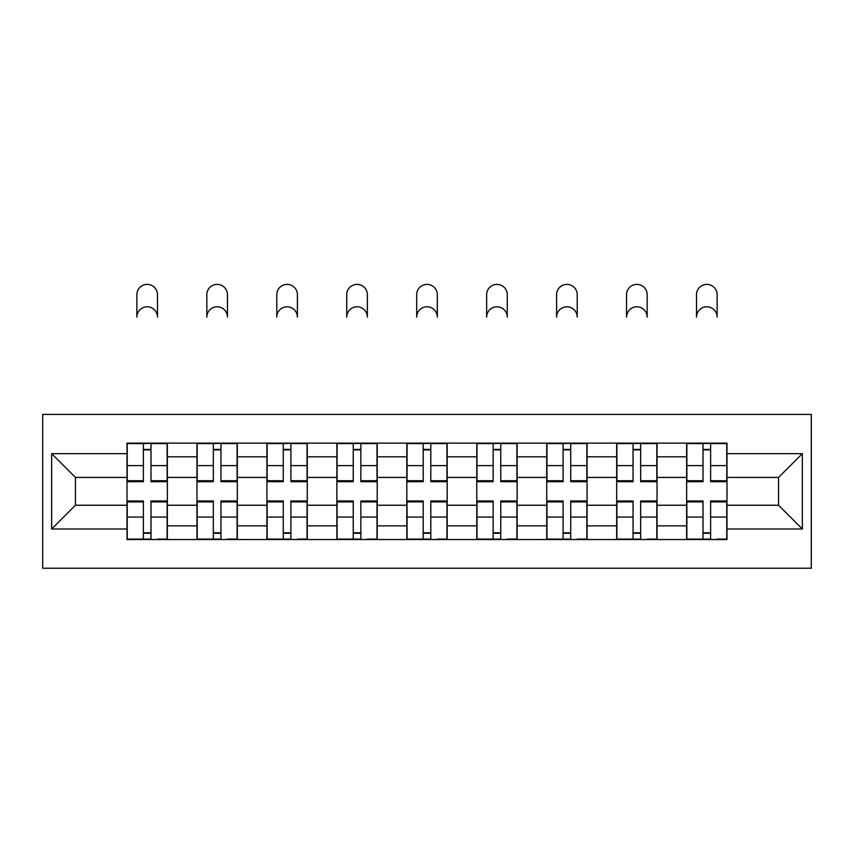 <?xml version="1.0" encoding="UTF-8"?>
<svg xmlns="http://www.w3.org/2000/svg" width="854" height="854" viewBox="0 0 854 854"><rect width="100%" height="100%" fill="white"/><g stroke="black" fill="none" stroke-linecap="round" stroke-linejoin="round"><path stroke-width="1.28" d="M42.7 568.23L811.3 568.23L811.3 414.425L42.7 414.425L42.7 568.23M196.954 539.536L196.954 456.805L167.363 456.805L167.363 539.536M167.363 456.805L167.363 443.13M196.954 456.805L196.954 443.13M237.316 443.13L237.316 539.536M266.918 539.536L266.918 443.13M307.269 443.13L307.269 539.536M336.871 539.536L336.871 443.13M377.222 443.13L377.222 539.536M406.824 539.536L406.824 443.13M447.176 443.13L447.176 539.536M476.778 539.536L476.778 443.13M517.129 443.13L517.129 539.536M546.731 539.536L546.731 443.13M587.082 443.13L587.082 539.536M616.684 539.536L616.684 443.13M657.046 443.13L657.046 539.536M686.637 539.536L686.637 443.13M686.637 505.237L657.046 505.237M616.684 505.237L587.082 505.237M546.731 505.237L517.129 505.237M476.778 505.237L447.176 505.237M406.824 505.237L377.222 505.237M336.871 505.237L307.269 505.237M266.918 505.237L237.316 505.237M196.954 505.237L167.363 505.237M686.637 477.429L657.046 477.429M616.684 477.429L587.082 477.429M546.731 477.429L517.129 477.429M476.778 477.429L447.176 477.429M406.824 477.429L377.222 477.429M336.871 477.429L307.269 477.429M266.918 477.429L237.316 477.429M196.954 477.429L167.363 477.429M75.44 505.237L127 505.237L127 477.429L75.44 477.429L75.44 505.237L51.667 529L51.667 453.666L127 453.666L127 477.429M727 477.429L727 505.237L778.56 505.237L778.56 477.429L727 477.429L727 443.13L127 443.13L127 453.666M727 453.666L802.333 453.666L802.333 529L727 529L727 505.237M127 505.237L127 539.536L727 539.536L727 529M127 529L51.667 529M150.998 532.811L143.376 532.811M143.376 449.855L150.998 449.855M220.951 532.811L213.329 532.811M213.329 449.855L220.951 449.855M290.904 532.811L283.282 532.811M283.282 449.855L290.904 449.855M360.858 532.811L353.236 532.811M353.236 449.855L360.858 449.855M430.811 532.811L423.189 532.811M423.189 449.855L430.811 449.855M500.764 532.811L493.142 532.811M493.142 449.855L500.764 449.855M570.718 532.811L563.096 532.811M563.096 449.855L570.718 449.855M640.671 532.811L633.049 532.811M633.049 449.855L640.671 449.855M710.624 532.811L703.002 532.811M703.002 449.855L710.624 449.855M51.667 453.666L75.44 477.429M778.56 505.237L802.333 529M778.56 477.429L802.333 453.666M157.499 317.122A10.312 10.312 0 0 0 147.187 306.799A10.312 10.312 0 0 0 136.864 317.122L136.864 294.694A10.312 10.312 0 0 1 147.187 284.382A10.312 10.312 0 0 1 157.499 294.694L157.499 317.122M150.998 480.738L167.138 480.738L167.138 481.688L150.998 481.688L150.998 443.578L167.138 443.578L158.171 443.578M167.138 480.738L167.138 443.578M143.376 449.407L150.998 449.407M136.192 443.578L127.225 443.578L127.225 481.688L143.376 481.688L143.376 443.578L157.499 443.13M127.225 443.578L143.376 443.578L136.864 443.13M143.376 501.917L127.225 501.917L127.225 500.967L143.376 500.967L143.376 539.087L127.225 539.087L136.192 539.087M127.225 501.917L127.225 539.087M150.998 533.259L143.376 533.259M158.171 539.087L167.138 539.087L167.138 500.967L150.998 500.967L150.998 539.087L136.864 539.087M167.138 539.087L157.499 539.087M227.452 317.122A10.312 10.312 0 0 0 217.14 306.799A10.312 10.312 0 0 0 206.828 317.122L206.828 294.694A10.312 10.312 0 0 1 217.14 284.382A10.312 10.312 0 0 1 227.452 294.694L227.452 317.122M220.951 480.738L237.092 480.738L237.092 481.688L220.951 481.688L220.951 443.578L237.092 443.578L228.125 443.578M237.092 480.738L237.092 443.578M213.329 449.407L220.951 449.407M206.156 443.578L197.178 443.578L197.178 481.688L213.329 481.688L213.329 443.578L227.452 443.13M197.178 443.578L213.329 443.578L206.828 443.13M297.406 317.122A10.312 10.312 0 0 0 287.093 306.799A10.312 10.312 0 0 0 276.781 317.122L276.781 294.694A10.312 10.312 0 0 1 287.093 284.382A10.312 10.312 0 0 1 297.406 294.694L297.406 317.122M290.904 480.738L307.045 480.738L307.045 481.688L290.904 481.688L290.904 443.578L307.045 443.578L298.078 443.578M307.045 480.738L307.045 443.578M283.282 449.407L290.904 449.407M276.109 443.578L267.142 443.578L267.142 481.688L283.282 481.688L283.282 443.578L297.406 443.13M267.142 443.578L283.282 443.578L276.781 443.13M213.329 501.917L197.178 501.917L197.178 500.967L213.329 500.967L213.329 539.087L197.178 539.087L206.156 539.087M197.178 501.917L197.178 539.087M220.951 533.259L213.329 533.259M228.125 539.087L237.092 539.087L237.092 500.967L220.951 500.967L220.951 539.087L206.828 539.087M237.092 539.087L227.452 539.087M283.282 501.917L267.142 501.917L267.142 500.967L283.282 500.967L283.282 539.087L267.142 539.087L276.109 539.087M267.142 501.917L267.142 539.087M290.904 533.259L283.282 533.259M298.078 539.087L307.045 539.087L307.045 500.967L290.904 500.967L290.904 539.087L276.781 539.087M307.045 539.087L297.406 539.087M367.359 317.122A10.312 10.312 0 0 0 357.047 306.799A10.312 10.312 0 0 0 346.735 317.122L346.735 294.694A10.312 10.312 0 0 1 357.047 284.382A10.312 10.312 0 0 1 367.359 294.694L367.359 317.122M360.858 480.738L376.998 480.738L376.998 481.688L360.858 481.688L360.858 443.578L376.998 443.578L368.031 443.578M376.998 480.738L376.998 443.578M353.236 449.407L360.858 449.407M346.062 443.578L337.095 443.578L337.095 481.688L353.236 481.688L353.236 443.578L367.359 443.13M337.095 443.578L353.236 443.578L346.735 443.13M437.312 317.122A10.312 10.312 0 0 0 427 306.799A10.312 10.312 0 0 0 416.688 317.122L416.688 294.694A10.312 10.312 0 0 1 427 284.382A10.312 10.312 0 0 1 437.312 294.694L437.312 317.122M430.811 480.738L446.952 480.738L446.952 481.688L430.811 481.688L430.811 443.578L446.952 443.578L437.985 443.578M446.952 480.738L446.952 443.578M423.189 449.407L430.811 449.407M416.015 443.578L407.048 443.578L407.048 481.688L423.189 481.688L423.189 443.578L437.312 443.13M407.048 443.578L423.189 443.578L416.688 443.13M507.265 317.122A10.312 10.312 0 0 0 496.953 306.799A10.312 10.312 0 0 0 486.641 317.122L486.641 294.694A10.312 10.312 0 0 1 496.953 284.382A10.312 10.312 0 0 1 507.265 294.694L507.265 317.122M500.764 480.738L516.905 480.738L516.905 481.688L500.764 481.688L500.764 443.578L516.905 443.578L507.938 443.578M516.905 480.738L516.905 443.578M493.142 449.407L500.764 449.407M485.969 443.578L477.002 443.578L477.002 481.688L493.142 481.688L493.142 443.578L507.265 443.13M477.002 443.578L493.142 443.578L486.641 443.13M353.236 501.917L337.095 501.917L337.095 500.967L353.236 500.967L353.236 539.087L337.095 539.087L346.062 539.087M337.095 501.917L337.095 539.087M360.858 533.259L353.236 533.259M368.031 539.087L376.998 539.087L376.998 500.967L360.858 500.967L360.858 539.087L346.735 539.087M376.998 539.087L367.359 539.087M423.189 501.917L407.048 501.917L407.048 500.967L423.189 500.967L423.189 539.087L407.048 539.087L416.015 539.087M407.048 501.917L407.048 539.087M430.811 533.259L423.189 533.259M437.985 539.087L446.952 539.087L446.952 500.967L430.811 500.967L430.811 539.087L416.688 539.087M446.952 539.087L437.312 539.087M493.142 501.917L477.002 501.917L477.002 500.967L493.142 500.967L493.142 539.087L477.002 539.087L485.969 539.087M477.002 501.917L477.002 539.087M500.764 533.259L493.142 533.259M507.938 539.087L516.905 539.087L516.905 500.967L500.764 500.967L500.764 539.087L486.641 539.087M516.905 539.087L507.265 539.087M577.219 317.122A10.312 10.312 0 0 0 566.907 306.799A10.312 10.312 0 0 0 556.594 317.122L556.594 294.694A10.312 10.312 0 0 1 566.907 284.382A10.312 10.312 0 0 1 577.219 294.694L577.219 317.122M570.718 480.738L586.858 480.738L586.858 481.688L570.718 481.688L570.718 443.578L586.858 443.578L577.891 443.578M586.858 480.738L586.858 443.578M563.096 449.407L570.718 449.407M555.922 443.578L546.955 443.578L546.955 481.688L563.096 481.688L563.096 443.578L577.219 443.13M546.955 443.578L563.096 443.578L556.594 443.13M563.096 501.917L546.955 501.917L546.955 500.967L563.096 500.967L563.096 539.087L546.955 539.087L555.922 539.087M546.955 501.917L546.955 539.087M570.718 533.259L563.096 533.259M577.891 539.087L586.858 539.087L586.858 500.967L570.718 500.967L570.718 539.087L556.594 539.087M586.858 539.087L577.219 539.087M647.172 317.122A10.312 10.312 0 0 0 636.86 306.799A10.312 10.312 0 0 0 626.548 317.122L626.548 294.694A10.312 10.312 0 0 1 636.86 284.382A10.312 10.312 0 0 1 647.172 294.694L647.172 317.122M640.671 480.738L656.822 480.738L656.822 481.688L640.671 481.688L640.671 443.578L656.822 443.578L647.844 443.578M656.822 480.738L656.822 443.578M633.049 449.407L640.671 449.407M625.875 443.578L616.908 443.578L616.908 481.688L633.049 481.688L633.049 443.578L647.172 443.13M616.908 443.578L633.049 443.578L626.548 443.13M633.049 501.917L616.908 501.917L616.908 500.967L633.049 500.967L633.049 539.087L616.908 539.087L625.875 539.087M616.908 501.917L616.908 539.087M640.671 533.259L633.049 533.259M647.844 539.087L656.822 539.087L656.822 500.967L640.671 500.967L640.671 539.087L626.548 539.087M656.822 539.087L647.172 539.087M717.136 317.122A10.312 10.312 0 0 0 706.813 306.799A10.312 10.312 0 0 0 696.501 317.122L696.501 294.694A10.312 10.312 0 0 1 706.813 284.382A10.312 10.312 0 0 1 717.136 294.694L717.136 317.122M710.624 480.738L726.775 480.738L726.775 481.688L710.624 481.688L710.624 443.578L726.775 443.578L717.808 443.578M726.775 480.738L726.775 443.578M703.002 449.407L710.624 449.407M695.829 443.578L686.862 443.578L686.862 481.688L703.002 481.688L703.002 443.578L717.136 443.13M686.862 443.578L703.002 443.578L696.501 443.13M703.002 501.917L686.862 501.917L686.862 500.967L703.002 500.967L703.002 539.087L686.862 539.087L695.829 539.087M686.862 501.917L686.862 539.087M710.624 533.259L703.002 533.259M717.808 539.087L726.775 539.087L726.775 500.967L710.624 500.967L710.624 539.087L696.501 539.087M726.775 539.087L717.136 539.087M616.684 456.805L587.082 456.805M546.731 456.805L517.129 456.805M476.778 456.805L447.176 456.805M406.824 456.805L377.222 456.805M336.871 456.805L307.269 456.805M266.918 456.805L237.316 456.805M686.637 456.805L657.046 456.805M616.684 525.861L587.082 525.861M546.731 525.861L517.129 525.861M476.778 525.861L447.176 525.861M406.824 525.861L377.222 525.861M336.871 525.861L307.269 525.861M266.918 525.861L237.316 525.861M196.954 525.861L167.363 525.861M686.637 525.861L657.046 525.861M150.998 465.601L167.138 465.601M127.225 480.738L143.376 480.738M127.225 465.601L143.376 465.601M143.376 517.065L127.225 517.065M167.138 501.917L150.998 501.917M167.138 517.065L150.998 517.065M220.951 465.601L237.092 465.601M197.178 480.738L213.329 480.738M197.178 465.601L213.329 465.601M290.904 465.601L307.045 465.601M267.142 480.738L283.282 480.738M267.142 465.601L283.282 465.601M213.329 517.065L197.178 517.065M237.092 501.917L220.951 501.917M237.092 517.065L220.951 517.065M283.282 517.065L267.142 517.065M307.045 501.917L290.904 501.917M307.045 517.065L290.904 517.065M360.858 465.601L376.998 465.601M337.095 480.738L353.236 480.738M337.095 465.601L353.236 465.601M430.811 465.601L446.952 465.601M407.048 480.738L423.189 480.738M407.048 465.601L423.189 465.601M500.764 465.601L516.905 465.601M477.002 480.738L493.142 480.738M477.002 465.601L493.142 465.601M353.236 517.065L337.095 517.065M376.998 501.917L360.858 501.917M376.998 517.065L360.858 517.065M423.189 517.065L407.048 517.065M446.952 501.917L430.811 501.917M446.952 517.065L430.811 517.065M493.142 517.065L477.002 517.065M516.905 501.917L500.764 501.917M516.905 517.065L500.764 517.065M570.718 465.601L586.858 465.601M546.955 480.738L563.096 480.738M546.955 465.601L563.096 465.601M563.096 517.065L546.955 517.065M586.858 501.917L570.718 501.917M586.858 517.065L570.718 517.065M640.671 465.601L656.822 465.601M616.908 480.738L633.049 480.738M616.908 465.601L633.049 465.601M633.049 517.065L616.908 517.065M656.822 501.917L640.671 501.917M656.822 517.065L640.671 517.065M710.624 465.601L726.775 465.601M686.862 480.738L703.002 480.738M686.862 465.601L703.002 465.601M703.002 517.065L686.862 517.065M726.775 501.917L710.624 501.917M726.775 517.065L710.624 517.065"/></g></svg>
